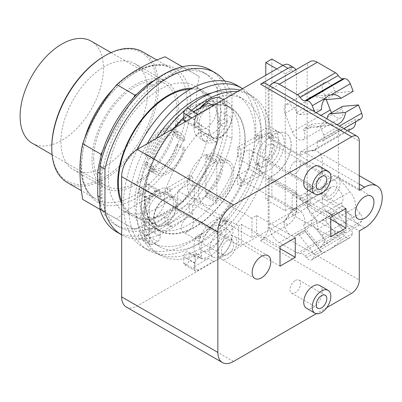 <?xml version="1.0" encoding="UTF-8"?>
<svg xmlns="http://www.w3.org/2000/svg" width="402" height="402" viewBox="0 0 402 402"><rect width="100%" height="100%" fill="white"/><g stroke="black" fill="none" stroke-linecap="round" stroke-linejoin="round"><path stroke-width="0.3" stroke-dasharray="2.01 1.51" d="M32.306 143.288A58.943 34.029 120 0 0 77.727 127.499A58.943 34.029 120 0 0 103.455 68.179A58.943 34.029 120 0 0 91.249 41.2M93.681 158.79A58.943 34.029 120 0 0 105.892 185.769A58.943 34.029 120 0 0 151.308 169.981A58.943 34.029 120 0 0 177.041 110.666A58.943 34.029 120 0 0 164.83 83.681A58.943 34.029 120 0 0 119.409 99.47A58.943 34.029 120 0 0 93.681 158.79M92.013 159.75A61.3 35.391 120 0 0 104.711 187.814A61.3 35.391 120 0 0 151.946 171.388A61.3 35.391 120 0 0 178.704 109.701A61.3 35.391 120 0 0 166.011 81.641A61.3 35.391 120 0 0 118.771 98.063A61.3 35.391 120 0 0 92.013 159.75M147.624 91.756A61.3 35.391 120 0 0 134.926 63.692A61.3 35.391 120 0 0 87.691 80.119A61.3 35.391 120 0 0 60.933 141.805A61.3 35.391 120 0 0 73.631 169.87A61.3 35.391 120 0 0 120.866 153.443A61.3 35.391 120 0 0 147.624 91.756M51.778 147.092A74.249 42.868 120 0 0 104.279 177.403A74.249 42.868 120 0 0 156.78 86.47A74.249 42.868 120 0 0 104.279 56.159M67.405 182.608A75.445 43.557 120 0 0 125.54 162.393A75.445 43.557 120 0 0 158.473 86.47A75.445 43.557 120 0 0 142.851 51.933M82.722 199.412L116.826 219.105C129.193 207.678 145.273 198.397 165.061 191.257C172.719 169.423 184.086 149.73 199.171 132.183C197.292 121.258 196.372 111.444 196.402 102.736C196.372 93.993 197.292 85.244 199.171 76.486L165.061 56.793M137.142 93.942L183.277 67.31L182.342 66.772M183.277 67.31L199.171 76.486M217.381 87.003L217.381 142.7L199.171 132.183M217.381 142.7L183.277 201.774L165.061 191.257M183.277 201.774L135.042 229.622L116.826 219.105M135.042 229.622L100.003 209.392M100.932 209.929L100.932 156.659M102.42 151.654L133.554 97.731M155.041 79.943L169.393 71.656A88.033 50.823 120 0 1 181.171 68.526A88.033 50.823 -60 0 1 184.764 68.169A88.033 50.823 120 0 1 203.171 72.229L207.407 74.671A88.033 50.823 120 0 0 173.624 74.104L153.157 85.917L149.805 83.983M220.557 101.198L220.557 124.831L224.793 127.278L224.793 103.646L220.557 101.198A88.033 50.823 120 0 0 217.381 89.43A88.033 50.823 -60 0 0 215.894 86.144A88.033 50.823 120 0 0 203.171 72.229M99.877 204.608A88.033 50.823 120 0 0 100.932 207.502A88.033 50.823 -60 0 0 102.42 210.789A88.033 50.823 120 0 0 115.143 224.703A88.033 50.823 120 0 0 133.554 228.763A88.033 50.823 -60 0 0 137.142 228.406A88.033 50.823 120 0 0 181.171 202.99A88.033 50.823 -60 0 0 184.764 199.196A88.033 50.823 120 0 0 215.894 145.273A88.033 50.823 -60 0 0 217.381 140.268A88.033 50.823 120 0 0 220.557 124.831M169.393 71.656L173.624 74.104M224.793 103.646A88.033 50.823 120 0 0 207.407 74.671M99.877 173.322L101.992 174.543L101.992 198.176A88.033 50.823 120 0 0 119.379 227.145A88.033 50.823 120 0 0 182.387 208.392A88.033 50.823 120 0 0 224.793 127.278M101.992 198.176L99.877 196.955M153.157 85.917A88.033 50.823 120 0 0 101.992 174.543M226.909 92.847L226.909 135.63L231.989 138.564L231.989 95.782L226.909 92.847A93.571 54.024 120 0 0 210.176 69.878M116.61 231.944A93.571 54.024 120 0 0 226.909 135.63M121.69 234.879L121.65 234.853A93.571 54.024 120 0 0 121.69 234.879A93.571 54.024 120 0 0 231.989 138.564M231.989 95.782A93.571 54.024 120 0 0 224.633 81.023M192.186 88.259A71.863 41.491 -60 0 1 204.407 91.611A71.863 41.491 -60 0 1 219.286 124.504A71.863 41.491 -60 0 1 187.92 196.824A71.863 41.491 -60 0 1 132.544 216.08A71.863 41.491 -60 0 1 121.65 203.663M108.344 177.805A71.863 41.491 120 0 0 123.228 210.698A71.863 41.491 120 0 0 178.604 191.447A71.863 41.491 120 0 0 209.97 119.128A71.863 41.491 120 0 0 195.091 86.229A71.863 41.491 120 0 0 139.71 105.485A71.863 41.491 120 0 0 108.344 177.805M187.598 231.673A8.864 5.115 120 0 0 193.387 223.864A8.864 5.115 120 0 0 192.025 216.763A8.864 5.115 120 0 0 187.598 217.201A8.864 5.115 120 0 0 181.804 225.009A8.864 5.115 120 0 0 183.166 232.115A8.864 5.115 120 0 0 187.598 231.673M295.264 280.485A7.487 4.321 -60 0 1 299.003 280.119A7.487 4.321 -60 0 1 300.153 286.113A7.487 4.321 -60 0 1 295.264 292.711A7.487 4.321 -60 0 1 291.52 293.083A7.487 4.321 -60 0 1 290.37 287.083A7.487 4.321 -60 0 1 295.264 280.485M295.264 161.378A7.487 4.321 -60 0 1 299.003 161.006A7.487 4.321 -60 0 1 300.153 167.006A7.487 4.321 -60 0 1 295.264 173.599A7.487 4.321 -60 0 1 291.52 173.971A7.487 4.321 -60 0 1 290.37 167.976A7.487 4.321 -60 0 1 295.264 161.378M324.258 99.525L321.575 98.048L313.801 96.219L309.339 97.55C306.254 99.676 304.55 103.178 304.229 108.063C304.088 109.857 304.58 110.846 305.701 111.022L321.459 109.615M336.881 124.6A15.271 12.045 -95.1 0 1 334.886 124.997A15.271 12.045 -95.1 0 1 327.62 122.756L311.862 124.163L304.314 128.419A2.693 1.558 -120 0 0 304.007 130.896A9.583 5.533 60 0 1 302.932 139.72A9.583 5.533 60 0 1 292.274 131.946L285.073 113.394A9.583 5.533 60 0 1 286.154 104.57A9.583 5.533 60 0 1 296.812 112.344A2.693 1.558 -120 0 0 299.415 114.655L315.173 113.243L314.585 111.726M327.62 122.756L320.464 126.886L304.706 128.293L311.862 124.163C310.987 124.535 311.304 125.087 312.811 125.816L317.168 126.58L320.977 125.308L326.851 118.811M320.977 212.573L312.811 219.467C311.304 220.728 310.987 222.18 311.862 223.824L327.62 243.431A15.271 3.226 -38.8 0 1 338.926 234.899A15.271 3.226 -38.8 0 1 345.429 233.014A15.271 3.226 -38.8 0 1 345.494 233.11L328.756 212.276L327.389 211.05C326.027 210.688 323.886 211.196 320.977 212.573M328.107 250.24L325.334 251.692A15.271 3.226 -38.8 0 1 321.625 252.149A15.271 3.226 -38.8 0 1 321.459 251.461L305.701 231.853L304.229 230.507L304.781 230.562L309.339 226.884L318.866 222.432L322.223 220.01L325.308 220.537L341.067 240.14A15.271 3.226 -38.8 0 1 331.348 248.22L328.107 250.24M321.459 251.461L315.173 255.089L299.415 235.487A2.693 1.558 -120 0 0 297.113 234.507L304.229 230.507L296.812 234.788A9.583 5.533 60 0 1 295.731 235.788A9.583 5.533 60 0 1 286.817 231.316A9.583 5.533 60 0 1 285.073 220.19L292.274 209.95A9.583 5.533 60 0 1 293.349 208.95A9.583 5.533 60 0 1 302.264 213.422A9.583 5.533 60 0 1 304.007 224.547A2.693 1.558 -120 0 0 304.706 227.954L320.464 247.562L323.685 242.984A5.99 3.457 -120 0 0 322.133 235.406L317.364 229.477A14.371 8.296 -120 0 0 311.952 213.708L300.364 199.291L338.389 177.337L338.389 129.992L349.976 128.957A14.371 8.296 -120 0 0 352.589 128.283M345.494 233.11L358.494 225.607L342.73 206A2.693 1.558 60 0 1 342.037 202.593A9.583 5.533 -120 0 0 340.293 191.468A9.583 5.533 -120 0 0 331.379 186.995A9.583 5.533 -120 0 0 330.298 187.995L323.102 198.236A9.583 5.533 -120 0 0 324.846 209.362A9.583 5.533 -120 0 0 333.76 213.834A9.583 5.533 -120 0 0 334.836 212.834A2.693 1.558 60 0 1 335.137 212.552A2.693 1.558 60 0 1 337.439 213.532L353.197 233.135L341.067 240.14M331.625 112.65A9.583 5.533 -120 0 0 340.956 117.766A9.583 5.533 -120 0 0 342.037 108.942A2.693 1.558 60 0 1 342.338 106.465M353.197 91.289L337.439 92.701A2.693 1.558 60 0 1 334.836 90.39A9.583 5.533 -120 0 0 324.178 82.616A9.583 5.533 -120 0 0 323.102 91.44L326.273 99.616M310.093 61.556A14.371 8.296 -120 0 0 307.118 68.134L307.118 203.085A14.371 8.296 -120 0 0 317.284 220.688L335.489 231.2A5.99 3.457 -120 0 0 338.208 231.632A5.99 3.457 60 0 1 343.042 233.939L344.494 235.743A5.99 3.457 -120 0 0 349.604 237.919A5.99 3.457 -120 0 0 350.278 237.296L353.197 233.135M227.597 240.295A8.864 5.115 -60 0 1 232.024 239.853A8.864 5.115 -60 0 1 233.386 246.959A8.864 5.115 -60 0 1 227.597 254.767A8.864 5.115 -60 0 1 223.165 255.205A8.864 5.115 -60 0 1 221.803 248.104A8.864 5.115 -60 0 1 227.597 240.295M330.745 180.739A8.864 5.115 -60 0 1 335.178 180.302A8.864 5.115 -60 0 1 336.539 187.402A8.864 5.115 -60 0 1 330.745 195.211A8.864 5.115 -60 0 1 326.313 195.653A8.864 5.115 -60 0 1 324.957 188.548A8.864 5.115 -60 0 1 330.745 180.739M268.415 159.227A8.864 5.115 120 0 0 274.204 151.418A8.864 5.115 120 0 0 272.847 144.313A8.864 5.115 120 0 0 268.415 144.755A8.864 5.115 120 0 0 262.627 152.564A8.864 5.115 120 0 0 263.983 159.664A8.864 5.115 120 0 0 268.415 159.227M315.173 113.243L316.193 112.655M304.706 128.293A2.693 1.558 -120 0 0 304.314 128.419M300.364 199.291L300.364 195.96L304.852 193.367A24.914 14.382 120 0 0 321.128 171.413A24.914 14.382 120 0 0 317.309 151.453A24.914 14.382 120 0 0 304.852 152.685L300.364 155.278L300.364 151.946L311.952 150.911A14.371 8.296 -120 0 0 314.565 150.237A14.371 8.296 -120 0 0 317.364 141.393L322.133 140.966A5.99 3.457 -120 0 0 323.012 140.695A5.99 3.457 -120 0 0 323.685 135.183L320.464 126.886M317.364 141.393L355.393 119.439L360.157 119.012A5.99 3.457 -120 0 0 361.036 118.741M355.564 121.901A14.371 8.296 -120 0 0 355.393 119.439M311.952 150.911L349.976 128.957M300.364 151.946L338.389 129.992M311.952 213.708L349.976 191.754L338.389 177.337M317.364 229.477L355.393 207.522A14.371 8.296 -120 0 0 349.976 191.754M358.494 225.607L361.71 221.03A5.99 3.457 -120 0 0 360.157 213.452L355.393 207.522M320.464 247.562L327.62 243.431M297.113 234.507A2.693 1.558 -120 0 0 296.812 234.788M300.364 155.278L269.094 137.223L273.581 134.63A24.914 14.382 -60 0 1 286.038 133.399A24.914 14.382 -60 0 1 289.857 153.363A24.914 14.382 -60 0 1 273.581 175.312L269.094 177.905L269.094 225.04A14.371 8.296 -120 0 0 279.254 242.642L297.465 253.154A5.99 3.457 -120 0 0 300.178 253.587A5.99 3.457 60 0 1 305.012 255.893L306.465 257.697A5.99 3.457 -120 0 0 311.575 259.873A5.99 3.457 -120 0 0 312.248 259.25L315.173 255.089M269.913 85.938A14.371 8.296 -120 0 0 269.094 90.088L269.094 137.223M146.589 154.458L144.856 155.458L151.71 159.418L153.443 158.413L146.589 154.458A21.557 12.447 120 0 1 161.453 132.188A21.557 12.447 120 0 1 172.232 131.117A21.557 12.447 120 0 1 176.317 137.298L183.166 141.253L184.9 140.253L178.046 136.298A23.954 13.829 120 0 0 173.428 129.047A23.954 13.829 120 0 0 161.453 130.233A23.954 13.829 120 0 0 144.856 155.458M178.046 136.298L176.317 137.298M146.589 162.282L153.443 166.237L151.71 167.237L144.856 163.282L146.589 162.282A21.557 12.447 120 0 0 150.675 168.458A21.557 12.447 120 0 0 161.453 167.393A21.557 12.447 120 0 0 176.317 145.122L178.046 144.122L184.9 148.077L183.166 149.077L176.317 145.122M144.856 163.282A23.954 13.829 120 0 0 149.474 170.533A23.954 13.829 120 0 0 161.453 169.348A23.954 13.829 120 0 0 178.046 144.122M220.567 230.763A15.572 8.99 120 0 0 210.392 244.481A15.572 8.99 120 0 0 212.779 256.958A15.572 8.99 120 0 0 220.567 256.185A15.572 8.99 120 0 0 230.738 242.466A15.572 8.99 120 0 0 228.351 229.989A15.572 8.99 120 0 0 220.567 230.763M268.415 138.544A16.467 9.507 120 0 0 257.657 153.056A16.467 9.507 120 0 0 260.179 166.252A16.467 9.507 120 0 0 268.415 165.438A16.467 9.507 120 0 0 279.174 150.926A16.467 9.507 120 0 0 276.651 137.73A16.467 9.507 120 0 0 268.415 138.544M227.597 236.773A13.176 7.608 -60 0 1 234.18 236.12A13.176 7.608 -60 0 1 236.2 246.677A13.176 7.608 -60 0 1 227.597 258.29A13.176 7.608 -60 0 1 221.01 258.943A13.176 7.608 -60 0 1 218.989 248.386A13.176 7.608 -60 0 1 227.597 236.773M330.745 177.222A13.176 7.608 -60 0 1 337.333 176.568A13.176 7.608 -60 0 1 339.353 187.126A13.176 7.608 -60 0 1 330.745 198.734A13.176 7.608 -60 0 1 324.158 199.387A13.176 7.608 -60 0 1 322.143 188.829A13.176 7.608 -60 0 1 330.745 177.222M269.094 177.905L300.364 195.96M153.443 158.413A21.557 12.447 -60 0 1 168.302 136.142A21.557 12.447 -60 0 1 179.086 135.077A21.557 12.447 -60 0 1 183.166 141.253M184.9 140.253A23.954 13.829 120 0 0 180.282 133.002A23.954 13.829 120 0 0 168.302 134.188A23.954 13.829 120 0 0 151.71 159.418M183.166 149.077A21.557 12.447 -60 0 1 168.302 171.347A21.557 12.447 -60 0 1 157.524 172.418A21.557 12.447 -60 0 1 153.443 166.237M151.71 167.237A23.954 13.829 120 0 0 156.328 174.493A23.954 13.829 120 0 0 168.302 173.302A23.954 13.829 120 0 0 184.9 148.077M202.121 233.195A15.572 8.99 120 0 0 202.281 250.893A15.572 8.99 120 0 0 210.065 250.124A15.572 8.99 120 0 0 220.19 236.552A15.572 8.99 120 0 0 218.01 224.025L224.236 220.427L227.622 222.381A22.758 13.14 120 0 0 224.829 219.658A22.758 13.14 120 0 0 213.452 220.788A22.758 13.14 120 0 0 199.281 238.748L195.895 236.793L202.121 233.195L205.507 235.15A15.572 8.99 -60 0 1 213.452 226.653A15.572 8.99 -60 0 1 221.236 225.884A15.572 8.99 -60 0 1 221.396 225.979L218.01 224.025M256.642 134.705A22.517 13 -60 0 1 262.4 130.132A22.517 13 -60 0 1 273.661 129.017A22.517 13 -60 0 1 277.114 147.062A22.517 13 -60 0 1 262.4 166.905A22.517 13 -60 0 1 256.642 168.986L256.642 163.529A16.467 9.507 120 0 0 262.4 161.966A16.467 9.507 120 0 0 273.159 147.454A16.467 9.507 120 0 0 270.636 134.258A16.467 9.507 120 0 0 262.4 135.072A16.467 9.507 120 0 0 256.642 140.157L256.642 134.705L259.27 136.218L259.27 141.67L256.642 140.157M256.642 163.529L259.27 165.046A16.467 9.507 -60 0 1 256.793 164.297A16.467 9.507 -60 0 1 259.27 141.67M319.635 285.46A13.176 7.608 -60 0 1 321.655 296.013A13.176 7.608 -60 0 1 313.047 307.625A13.176 7.608 -60 0 1 306.46 308.279M319.635 166.348A13.176 7.608 -60 0 1 321.655 176.905A13.176 7.608 -60 0 1 313.047 188.513A13.176 7.608 -60 0 1 306.46 189.166M359.287 190.277L268.159 137.665L273.496 134.585A24.914 14.382 -60 0 1 285.953 133.348A24.914 14.382 -60 0 1 289.772 153.313A24.914 14.382 -60 0 1 273.496 175.262L268.159 178.347L359.287 230.954M268.159 137.665L268.159 88.571A10.779 6.221 120 0 0 265.928 83.636M295.787 69.812A11.975 6.914 -60 0 1 296.45 73.219L296.45 210.125A11.975 6.914 -60 0 1 287.978 224.798L260.541 240.637A10.779 6.221 120 0 0 268.159 227.437L268.159 178.347M121.65 201.332A70.662 40.798 120 0 0 132.972 214.944A70.662 40.798 120 0 0 187.427 196.01A70.662 40.798 120 0 0 218.271 124.896A70.662 40.798 120 0 0 203.638 92.55A70.662 40.798 120 0 0 190.397 89.239M295.264 237.803L256.642 215.507L251.984 218.196L251.984 237.753L194.397 204.502L194.397 184.945L192.704 185.925L189.317 183.965L177.629 190.714L238.602 225.919L238.602 245.476L177.629 210.271L177.629 190.714M256.642 215.507L256.642 235.064L251.984 237.753M238.602 245.476L241.401 243.863L241.401 224.306L238.602 225.919M280.018 246.602L241.401 224.306M280.018 266.159L241.401 243.863M280.018 248.557L256.642 235.064M221.396 225.979L227.622 222.381M224.236 220.427A22.758 13.14 -60 0 1 210.065 255.994A22.758 13.14 -60 0 1 198.688 257.119A22.758 13.14 -60 0 1 195.895 236.793M199.281 238.748L205.507 235.15M259.27 165.046L259.27 170.498L256.642 168.986M307.374 186.216L307.374 205.774L310.168 204.161L310.168 184.603L307.374 186.216L345.991 208.512M310.168 204.161L249.19 168.956L249.19 149.398L237.587 156.097L237.587 147.298L259.27 134.781L259.27 136.218L262.657 138.172L262.657 136.735L259.27 134.781M310.168 184.603L249.19 149.398M296.787 211.889L292.128 214.578L292.128 195.015L296.787 192.327L296.787 211.889L239.195 178.639L240.974 177.614L240.974 186.412L262.657 173.895L262.657 172.453L259.27 170.498L259.27 171.94L237.587 184.458L237.587 175.654L249.19 168.956M330.745 217.316L292.128 195.015M330.745 236.873L292.128 214.578M330.745 219.271L307.374 205.774M326.751 307.636L316.284 313.676M271.888 59.039L271.888 195.95L265.792 199.467L265.792 75.275M126.238 307.012A22.155 12.794 120 0 0 137.313 305.912L282.897 221.864A11.975 6.914 120 0 0 291.365 207.196L271.888 195.95M288.887 64.802A11.975 6.914 120 0 1 291.365 70.285L282.897 65.395M167.634 217.949L165.011 216.437L165.011 221.889L167.634 223.401L167.634 217.949A16.467 9.507 -60 0 0 170.111 195.327A16.467 9.507 -60 0 0 167.634 194.578L167.634 187.684L189.317 175.166L189.317 183.965M177.629 210.271L189.317 203.528L189.317 212.326L167.634 224.844L167.634 223.401L171.021 225.361L171.021 226.798L167.634 224.844M192.704 185.925L192.704 177.121L171.021 189.638L171.021 191.081L165.011 187.608L165.011 193.06L167.634 194.578M165.011 221.889A22.517 13 -60 0 1 159.252 226.457A22.517 13 -60 0 1 147.991 227.572A22.517 13 -60 0 1 144.539 209.527A22.517 13 -60 0 1 159.252 189.689A22.517 13 -60 0 1 165.011 187.608M165.011 193.06A16.467 9.507 120 0 0 159.252 194.628A16.467 9.507 120 0 0 148.494 209.14A16.467 9.507 120 0 0 151.016 222.336A16.467 9.507 120 0 0 159.252 221.517A16.467 9.507 120 0 0 165.011 216.437M244.908 140.273A70.662 40.798 120 0 0 230.271 107.927A70.662 40.798 120 0 0 175.82 126.856A70.662 40.798 120 0 0 144.971 197.97A70.662 40.798 120 0 0 159.609 230.321A70.662 40.798 120 0 0 214.06 211.387A70.662 40.798 120 0 0 244.908 140.273M251.984 218.196L194.397 184.945M189.317 203.528L192.704 205.482L194.397 204.502M171.021 226.798L192.704 214.281L192.704 205.482M192.704 214.281L189.317 212.326M171.021 191.081A22.517 13 120 0 0 165.262 193.161A22.517 13 120 0 0 160.096 197.136L155.016 194.201A22.517 13 120 0 0 144.429 215.03L149.509 217.964A22.517 13 120 0 0 149.509 223.311L144.429 220.381A22.517 13 120 0 0 148.926 228.11A22.517 13 120 0 0 155.016 228.984L160.096 231.919A22.517 13 120 0 0 165.262 229.929A22.517 13 120 0 0 171.021 225.361M171.021 189.638L167.634 187.684M192.704 177.121L189.317 175.166M216.839 259.903A22.758 13.14 120 0 0 231.708 239.848A22.758 13.14 120 0 0 228.215 221.613A22.758 13.14 120 0 0 216.839 222.743A22.758 13.14 120 0 0 201.598 256.084L196.518 253.154A22.758 13.14 120 0 0 200.382 258.094A22.758 13.14 120 0 0 208.472 258.476L213.552 261.406A22.758 13.14 120 0 0 216.839 259.903M237.587 156.097L240.974 158.051L239.195 159.081L239.195 178.639M262.657 136.735L240.974 149.253L240.974 158.051M240.974 149.253L237.587 147.298M262.657 172.453A22.517 13 120 0 0 268.415 170.373A22.517 13 120 0 0 283.124 150.534A22.517 13 120 0 0 279.671 132.489A22.517 13 120 0 0 268.415 133.605A22.517 13 120 0 0 262.657 138.172M262.657 173.895L259.27 171.94M240.974 186.412L237.587 184.458M240.974 177.614L237.587 175.654M296.787 192.327L239.195 159.081M296.45 73.219L291.365 70.285L285.269 73.807L285.269 210.713L265.792 199.467M285.269 210.713L291.365 207.196L296.45 210.125M285.269 73.807L276.797 68.918M221.396 124.469A15.572 8.99 -60 0 1 213.452 132.972A15.572 8.99 -60 0 1 205.668 133.74A15.572 8.99 -60 0 1 205.507 133.645L199.281 137.238A22.758 13.14 120 0 0 202.075 139.961A22.758 13.14 120 0 0 213.452 138.836A22.758 13.14 120 0 0 227.622 120.876L221.396 124.469L218.01 122.515A15.572 8.99 120 0 0 221.075 111.771L231.572 117.836A15.572 8.99 -60 0 1 220.567 136.73A15.572 8.99 -60 0 1 212.779 137.499A15.572 8.99 -60 0 1 209.558 130.544A15.572 8.99 120 0 0 212.779 137.846A15.572 8.99 120 0 0 220.567 137.077A15.572 8.99 120 0 0 231.572 117.836M227.622 120.876L224.236 118.922L218.01 122.515M208.472 102.987A22.758 13.14 120 0 0 196.518 122.113L201.598 125.047A22.758 13.14 120 0 0 205.462 141.921A22.758 13.14 120 0 0 216.839 140.79A22.758 13.14 120 0 0 231.708 120.741A22.758 13.14 120 0 0 228.215 102.505A22.758 13.14 120 0 0 216.839 103.631A22.758 13.14 120 0 0 213.552 105.917L213.13 105.676M221.442 98.59A22.758 13.14 -60 0 1 224.236 118.922M205.507 133.645L202.121 131.69L195.895 135.283A22.758 13.14 -60 0 1 202.236 106.585M195.895 135.283L199.281 137.238M165.262 224.989A16.467 9.507 120 0 0 176.021 210.477A16.467 9.507 120 0 0 173.498 197.281A16.467 9.507 120 0 0 165.262 198.096A16.467 9.507 120 0 0 154.504 212.608A16.467 9.507 120 0 0 157.031 225.808A16.467 9.507 120 0 0 165.262 224.989M144.655 198.156A71.114 41.059 -60 0 1 175.694 126.59A71.114 41.059 -60 0 1 230.497 107.54A71.114 41.059 -60 0 1 245.225 140.092A71.114 41.059 -60 0 1 214.181 211.658A71.114 41.059 -60 0 1 159.383 230.708A71.114 41.059 -60 0 1 144.655 198.156M197.95 114.439L198.372 114.686A3.713 2.146 120 0 0 194.819 119.57L194.819 126.027A3.713 2.146 120 0 0 195.588 127.725A3.713 2.146 120 0 0 198.106 127.062L201.598 125.047M213.552 105.917L198.372 114.686M149.509 199.317L144.429 196.382A3.713 2.146 120 0 0 145.032 197.111A3.713 2.146 120 0 0 146.886 196.925L152.474 193.699A3.713 2.146 120 0 0 155.016 189.96L160.096 192.895A3.713 2.146 120 0 0 159.413 190.382A3.713 2.146 120 0 0 157.554 190.568L151.966 193.794A3.713 2.146 120 0 0 149.509 199.317L149.509 217.964M144.429 215.03L144.429 196.382M144.429 239.029L149.509 241.964A3.713 2.146 120 0 0 150.112 244.833A3.713 2.146 120 0 0 151.966 244.647L157.554 241.421A3.713 2.146 120 0 0 160.096 236.16L155.016 233.225A3.713 2.146 120 0 0 154.333 232.24A3.713 2.146 120 0 0 152.474 232.421L146.886 235.652A3.713 2.146 120 0 0 144.429 239.029L144.429 220.381M149.509 223.311L149.509 241.964M198.372 270.174L193.292 267.24A3.713 2.146 120 0 0 194.99 263.426L194.99 256.968A3.713 2.146 120 0 0 194.221 255.27A3.713 2.146 120 0 0 193.025 255.169L198.106 258.104A3.713 2.146 120 0 0 194.819 262.933L194.819 269.39A3.713 2.146 120 0 0 195.588 271.089A3.713 2.146 120 0 0 198.372 270.174L213.552 261.406M208.472 258.476L193.292 267.24M193.025 255.169L196.518 253.154M201.598 256.084L198.106 258.104M160.096 236.16L160.096 231.919M155.016 228.984L155.016 233.225M155.016 189.96L155.016 194.201M160.096 197.136L160.096 192.895M205.829 194.97L216.839 201.327L216.839 202.945A25.934 14.974 -60 0 1 203.874 204.226A25.934 14.974 -60 0 1 199.894 183.448A25.934 14.974 -60 0 1 216.839 160.594L216.839 162.207L205.829 155.85A23.954 13.829 -60 0 1 217.809 154.664A23.954 13.829 -60 0 1 221.477 173.86A23.954 13.829 -60 0 1 205.829 194.97L205.829 196.588A25.934 14.974 -60 0 1 192.865 197.869A25.934 14.974 -60 0 1 188.885 177.091A25.934 14.974 -60 0 1 205.829 154.237L205.829 155.85M216.839 201.327A23.954 13.829 120 0 0 232.487 180.217A23.954 13.829 120 0 0 228.818 161.021A23.954 13.829 120 0 0 216.839 162.207M198.106 127.062L193.025 124.128A3.713 2.146 120 0 0 194.99 120.062L194.99 113.605A3.713 2.146 120 0 0 194.221 111.907A3.713 2.146 120 0 0 193.292 111.751M196.518 122.113L193.025 124.128M209.558 130.544L199.055 124.484A15.572 8.99 120 0 0 202.121 131.69M199.055 124.484A15.572 8.99 -60 0 1 210.065 105.239A15.572 8.99 -60 0 1 217.849 104.47A15.572 8.99 -60 0 1 221.075 111.771M175.97 205.362A15.572 8.99 -60 0 1 169.177 221.03A15.572 8.99 -60 0 1 157.177 225.2A15.572 8.99 -60 0 1 153.951 218.075A15.572 8.99 -60 0 1 160.75 202.407A15.572 8.99 -60 0 1 172.749 198.231A15.572 8.99 -60 0 1 175.97 205.362M239.929 137.037A71.114 41.059 120 0 0 225.2 104.48A71.114 41.059 120 0 0 170.403 123.535A71.114 41.059 120 0 0 139.363 195.101A71.114 41.059 120 0 0 154.092 227.653A71.114 41.059 120 0 0 208.889 208.603A71.114 41.059 120 0 0 239.929 137.037M183.809 117.484A91.947 53.089 -60 0 1 189.061 112.555L189.061 110.183A3.713 2.146 120 0 0 188.292 108.485M174.086 128.218A91.947 53.089 -60 0 0 144.655 185.302L140.956 187.438A3.713 2.146 120 0 0 138.534 190.709A3.713 2.146 120 0 0 139.102 193.684A3.713 2.146 120 0 0 140.956 193.503L143.011 192.317A91.947 53.089 -60 0 1 144.655 185.302L146.549 184.211A3.713 2.146 -60 0 1 148.403 184.026A3.713 2.146 -60 0 1 148.971 187.005A3.713 2.146 -60 0 1 146.549 190.277L143.011 192.317A91.947 53.089 -60 0 0 143.011 231.039L146.549 228.999A3.713 2.146 -60 0 1 148.403 228.818A3.713 2.146 -60 0 1 148.971 231.793A3.713 2.146 -60 0 1 146.549 235.064L144.655 236.155A91.947 53.089 -60 0 1 143.011 231.039L140.956 232.225A3.713 2.146 120 0 0 138.534 235.502A3.713 2.146 120 0 0 139.102 238.476A3.713 2.146 120 0 0 140.956 238.291L144.655 236.155A91.947 53.089 -60 0 0 159.855 255.039L155.634 252.602A91.947 53.089 -60 0 1 163.282 134.454M159.855 255.039A91.947 53.089 -60 0 0 183.809 258.762L183.809 263.034A3.713 2.146 120 0 0 184.578 264.732A3.713 2.146 120 0 0 187.443 263.737A3.713 2.146 120 0 0 189.061 259.999L189.061 257.627A91.947 53.089 -60 0 1 183.809 258.762L183.809 256.577A3.713 2.146 -60 0 1 185.433 252.843A3.713 2.146 -60 0 1 188.292 251.848A3.713 2.146 -60 0 1 189.061 253.546L189.061 257.627A91.947 53.089 -60 0 0 205.829 250.486A91.947 53.089 -60 0 0 265.898 169.463A91.947 53.089 -60 0 0 251.803 95.782L247.582 93.344A91.947 53.089 -60 0 1 261.677 167.026A91.947 53.089 -60 0 1 201.608 248.049A91.947 53.089 -60 0 1 155.634 252.602M216.839 160.594L205.829 154.237M216.839 202.945L205.829 196.588M191.583 110.384A91.947 53.089 -60 0 0 189.061 112.555L189.061 116.635A3.713 2.146 -60 0 1 187.443 120.374A3.713 2.146 -60 0 1 184.578 121.369M205.904 102.751A15.572 8.99 -60 0 1 213.613 102.023A15.572 8.99 -60 0 1 216 114.5A15.572 8.99 -60 0 1 205.829 128.223A15.572 8.99 -60 0 1 198.045 128.992A15.572 8.99 -60 0 1 200.307 107.701M164.961 199.005A15.572 8.99 -60 0 1 158.167 214.673A15.572 8.99 -60 0 1 146.167 218.844A15.572 8.99 -60 0 1 142.941 211.718A15.572 8.99 -60 0 1 149.74 196.05A15.572 8.99 -60 0 1 161.74 191.88A15.572 8.99 -60 0 1 164.961 199.005M137.373 149.413A93.571 54.024 120 0 0 123.484 204.266A93.571 54.024 120 0 0 142.861 247.099A93.571 54.024 120 0 0 214.964 222.035A93.571 54.024 120 0 0 255.813 127.866A93.571 54.024 120 0 0 236.431 85.033M237.572 91.566A91.947 53.089 -60 0 1 251.803 95.782M147.243 143.715A93.571 54.024 120 0 0 128.776 207.321A93.571 54.024 120 0 0 148.157 250.16A93.571 54.024 120 0 0 220.261 225.09A93.571 54.024 120 0 0 261.104 130.926A93.571 54.024 120 0 0 242.637 88.636M239.934 90.199A91.947 53.089 -60 0 1 247.582 93.344M185.031 109.947A91.947 53.089 -60 0 1 186.628 108.565M212.201 92.787A84.877 49.004 -60 0 1 237.376 95.621A84.877 49.004 -60 0 1 250.386 163.629A84.877 49.004 -60 0 1 194.94 238.426A84.877 49.004 -60 0 1 152.504 242.627A84.877 49.004 -60 0 1 156.217 138.534M201.608 242.275A84.877 49.004 -60 0 1 159.172 246.476A84.877 49.004 -60 0 1 146.162 178.468A84.877 49.004 -60 0 1 201.608 103.671A84.877 49.004 -60 0 1 244.044 99.47A84.877 49.004 -60 0 1 257.054 167.483A84.877 49.004 -60 0 1 201.608 242.275M216.839 164.167L216.839 199.372A21.557 12.447 120 0 0 230.924 180.372A21.557 12.447 120 0 0 227.617 163.096A21.557 12.447 120 0 0 216.839 164.167L205.829 157.81L205.829 193.015A21.557 12.447 120 0 0 219.914 174.016A21.557 12.447 120 0 0 216.608 156.74A21.557 12.447 120 0 0 205.829 157.81M216.839 199.372L205.829 193.015M84.485 138.976A75.445 43.557 120 0 0 80.495 164.649A75.445 43.557 120 0 0 96.123 199.186A75.445 43.557 120 0 0 133.846 195.452A75.445 43.557 120 0 0 187.191 103.053A75.445 43.557 120 0 0 171.569 68.511A75.445 43.557 120 0 0 133.846 72.249A75.445 43.557 120 0 0 113.605 88.54M81.455 166.719A77.3 44.632 -60 0 1 136.117 72.048A77.3 44.632 -60 0 1 190.779 103.605A77.3 44.632 -60 0 1 136.117 198.281A77.3 44.632 -60 0 1 81.455 166.719M325.308 220.537L337.439 213.532M321.575 220.492L334.836 212.834M327.389 211.05L342.037 202.593M329.735 213.507L342.73 206M327.389 117.399L342.037 108.942M321.575 98.048L334.836 90.39M325.308 99.701L337.439 92.701M331.348 248.22L350.278 237.296M299.415 114.655L305.701 111.022M296.812 112.344L304.229 108.063M285.073 113.394L323.102 91.44M292.274 131.946L320.937 115.399M304.007 130.896L312.811 125.816M323.685 135.183L339.444 126.082M322.133 140.966L360.157 119.012M322.133 235.406L360.157 213.452M323.685 242.984L361.71 221.03M304.706 227.954L311.862 223.824M304.007 224.547L312.811 219.467M292.274 209.95L330.298 187.995M285.073 220.19L323.102 198.236M299.415 235.487L305.701 231.853M312.248 259.25L325.334 251.692M306.465 257.697L344.494 235.743M305.012 255.893L343.042 233.939M300.178 253.587L338.208 231.632M297.465 253.154L335.489 231.2M279.254 242.642L317.284 220.688M269.094 225.04L307.118 203.085M269.094 90.088L307.118 68.134M304.852 152.685L359.287 184.116M304.852 193.367L364.624 227.874M268.159 88.571L359.287 141.182M268.159 227.437L359.287 280.048M260.541 240.637L351.665 293.249M137.313 305.912L233.522 361.458M282.897 221.864L287.978 224.798M194.99 113.605L189.061 110.183M194.819 119.57L191.94 117.907M151.966 193.794L140.956 187.438M146.886 196.925L140.956 193.503M146.886 235.652L140.956 232.225M151.966 244.647L140.956 238.291M194.819 269.39L183.809 263.034M194.99 263.426L189.061 259.999M194.99 256.968L189.061 253.546M194.819 262.933L183.809 256.577M157.554 241.421L146.549 235.064M152.474 232.421L146.549 228.999M152.474 193.699L146.549 190.277M157.554 190.568L146.549 184.211M194.819 126.027L186.352 121.138M194.99 120.062L189.061 116.635M52.109 154.72L105.892 185.769M111.047 52.632L164.83 83.681M134.926 63.692L166.011 81.641M73.631 169.87L104.711 187.814M156.835 60.009L171.569 68.511C162.192 63.164 150.237 64.471 135.7 72.435C117.032 82.988 98.349 106.093 88.963 130.524C76.43 161.428 80.747 191.357 96.123 199.186L81.39 190.684M115.143 224.703L119.379 227.145M132.544 216.08L123.228 210.698M204.407 91.611L195.091 86.229M313.801 96.219L332.168 94.576M317.168 126.58L334.886 124.997M328.756 212.276L345.429 233.014M304.213 230.492L321.625 252.149M322.223 220.01L335.137 212.552M232.024 239.853L192.025 216.763M223.165 255.205L183.166 232.115M335.178 180.302L272.847 144.313M326.313 195.653L263.983 159.664M291.52 293.083L317.771 308.239M299.003 280.119L325.258 295.274M291.52 173.971L317.771 189.131M299.003 161.006L325.258 176.161M286.154 104.57L324.178 82.616M302.932 139.72L340.956 117.766M323.012 140.695L343.886 128.645M314.565 150.237L347.921 130.977M293.349 208.95L331.379 186.995M295.731 235.788L304.781 230.562M318.866 222.432L333.76 213.834M311.575 259.873L349.604 237.919M179.086 135.077L172.232 131.117M173.428 129.047L180.282 133.002M157.524 172.418L150.675 168.458M149.474 170.533L156.328 174.493M228.351 229.989L221.236 225.884M212.779 256.958L202.281 250.893M276.651 137.73L270.636 134.258M260.179 166.252L256.793 164.297M317.309 151.453L359.287 175.689M254.883 278.501L221.01 258.943M268.059 255.682L234.18 236.12M358.036 218.944L324.158 199.387M371.212 196.126L337.333 176.568M203.638 92.55L230.271 107.927M132.972 214.944L159.609 230.321M148.926 228.11L147.991 227.572M228.215 221.613L224.829 219.658M200.382 258.094L198.688 257.119M279.671 132.489L273.661 129.017M228.215 102.505L223.422 99.736M205.462 141.921L202.075 139.961M173.498 197.281L170.111 195.327M157.031 225.808L151.016 222.336M212.779 137.846L205.668 133.74M230.497 107.54L225.2 104.48M159.383 230.708L154.092 227.653M194.221 111.907L193.618 111.56M145.032 197.111L139.102 193.684M150.112 244.833L139.102 238.476M195.588 271.089L184.578 264.732M203.874 204.226L192.865 197.869M217.809 154.664L228.818 161.021M194.221 255.27L188.292 251.848M154.333 232.24L148.403 228.818M159.413 190.382L148.403 184.026M195.588 127.725L185.262 121.766M212.779 137.499L198.045 128.992M217.849 104.47L213.613 102.023M157.177 225.2L146.167 218.844M172.749 198.231L161.74 191.88M142.861 247.099L148.157 250.16M244.044 99.47L237.376 95.621M159.172 246.476L152.504 242.627M227.617 163.096L216.608 156.74"/><path stroke-width="0.6" d="M111.047 52.632L91.249 41.2A58.943 34.029 120 0 0 45.828 56.989A58.943 34.029 120 0 0 20.1 116.304A58.943 34.029 120 0 0 32.306 143.288L52.109 154.72M156.835 60.009L142.851 51.933A75.445 43.557 120 0 0 105.123 55.667L104.279 56.159A74.249 42.868 120 0 0 51.778 147.092L51.778 148.072A75.445 43.557 120 0 0 67.405 182.608L81.39 190.684M105.123 55.667A75.445 43.557 120 0 0 51.778 148.072M182.342 66.772L165.061 56.793C145.273 63.933 129.193 73.214 116.826 84.641C101.746 102.188 90.375 121.881 82.722 143.715C80.847 152.474 79.923 161.227 79.953 169.966C79.923 178.674 80.847 188.493 82.722 199.412L100.003 209.392M99.877 196.955L97.756 195.729L97.756 172.096A88.033 50.823 120 0 1 100.932 156.659L100.932 154.232L82.722 143.715M100.932 154.232L102.42 151.654A88.033 50.823 -60 0 0 100.932 156.659M102.42 151.654A88.033 50.823 120 0 1 133.554 97.731L135.042 95.158L116.826 84.641M135.042 95.158L137.142 93.942A88.033 50.823 -60 0 0 133.554 97.731M97.756 195.729A88.033 50.823 120 0 0 99.877 204.608M149.805 83.983L148.926 83.475A88.033 50.823 120 0 0 137.142 93.942M148.926 83.475L155.041 79.943M97.756 172.096L99.877 173.322M99.877 208.975A93.571 54.024 120 0 0 116.61 231.944L121.65 234.853A93.571 54.024 120 0 1 104.957 211.909L99.877 208.975L99.877 166.192L104.957 169.121L104.957 211.909M224.633 81.023A93.571 54.024 120 0 0 215.261 72.807L210.176 69.878A93.571 54.024 120 0 0 99.877 166.192M215.261 72.807A93.571 54.024 120 0 0 104.957 169.121M121.65 203.663A71.863 41.491 -60 0 1 117.66 183.181A71.863 41.491 -60 0 1 192.186 88.259M316.193 112.655L321.459 109.615A15.271 12.045 -95.1 0 1 325.334 98.163L328.107 95.872L331.348 94.686A15.271 12.045 -95.1 0 1 332.168 94.576A15.271 12.045 -95.1 0 1 341.067 98.294L325.308 99.701L324.258 99.525M326.851 118.811L327.389 117.399C327.846 115.535 328.63 114.349 329.735 113.846L345.494 112.439A15.271 12.045 -95.1 0 1 338.926 123.705A15.271 12.045 -95.1 0 1 336.881 124.6M342.73 106.339A2.693 1.558 60 0 0 342.338 106.465L329.293 113.992L342.73 106.339L358.494 104.932L345.494 112.439M341.067 98.294L353.197 91.289L350.278 83.762A5.99 3.457 -120 0 0 344.494 78.631L343.042 78.762A5.99 3.457 60 0 1 338.208 75.486A5.99 3.457 -120 0 0 335.489 72.777L317.284 62.265A14.371 8.296 -120 0 0 310.093 61.556L272.069 83.51A14.371 8.296 -120 0 0 269.913 85.938M321.515 307.867A7.487 4.321 -60 0 1 317.771 308.239A7.487 4.321 -60 0 1 316.625 302.244A7.487 4.321 -60 0 1 321.515 295.646A7.487 4.321 -60 0 1 325.258 295.274A7.487 4.321 -60 0 1 326.404 301.274A7.487 4.321 -60 0 1 321.515 307.867M321.515 188.759A7.487 4.321 -60 0 1 317.771 189.131A7.487 4.321 -60 0 1 316.625 183.131A7.487 4.321 -60 0 1 321.515 176.533A7.487 4.321 -60 0 1 325.258 176.161A7.487 4.321 -60 0 1 326.404 182.161A7.487 4.321 -60 0 1 321.515 188.759M314.585 111.726L312.248 105.716A5.99 3.457 -120 0 0 306.465 100.585L305.012 100.716A5.99 3.457 60 0 1 300.178 97.44A5.99 3.457 -120 0 0 297.465 94.731L279.254 84.219A14.371 8.296 -120 0 0 272.069 83.51M326.273 99.616L330.298 109.992A9.583 5.533 -120 0 0 331.625 112.65M343.886 128.645L361.036 118.741A5.99 3.457 -120 0 0 361.71 113.228L358.494 104.932M347.921 130.977L352.589 128.283A14.371 8.296 -120 0 0 355.564 121.901M321.515 290.998A13.176 7.608 120 0 0 312.907 302.611A13.176 7.608 120 0 0 314.927 313.168A13.176 7.608 120 0 0 321.515 312.515A13.176 7.608 120 0 0 330.122 300.902A13.176 7.608 120 0 0 328.102 290.35A13.176 7.608 120 0 0 321.515 290.998M321.515 171.89A13.176 7.608 120 0 0 312.907 183.498A13.176 7.608 120 0 0 314.927 194.055A13.176 7.608 120 0 0 321.515 193.402A13.176 7.608 120 0 0 330.122 181.794A13.176 7.608 120 0 0 328.102 171.237A13.176 7.608 120 0 0 321.515 171.89M316.284 313.676L233.522 361.458A22.155 12.794 -60 0 1 222.447 362.554A22.155 12.794 -60 0 1 217.854 352.413L217.854 232.13A22.155 12.794 -60 0 1 233.522 204.99L351.665 136.78A10.779 6.221 -60 0 1 357.056 136.248A10.779 6.221 -60 0 1 359.287 141.182L359.287 190.277L364.624 187.196A24.914 14.382 -60 0 1 377.081 185.96A24.914 14.382 -60 0 1 380.9 205.924A24.914 14.382 -60 0 1 364.624 227.874L359.287 230.954L359.287 280.048A10.779 6.221 -60 0 1 351.665 293.249L326.751 307.636M261.471 277.847A13.176 7.608 -60 0 1 254.883 278.501A13.176 7.608 -60 0 1 252.863 267.943A13.176 7.608 -60 0 1 261.471 256.33A13.176 7.608 -60 0 1 268.059 255.682A13.176 7.608 -60 0 1 270.079 266.235A13.176 7.608 -60 0 1 261.471 277.847M364.624 218.291A13.176 7.608 -60 0 1 358.036 218.944A13.176 7.608 -60 0 1 356.016 208.387A13.176 7.608 -60 0 1 364.624 196.779A13.176 7.608 -60 0 1 371.212 196.126A13.176 7.608 -60 0 1 373.232 206.683A13.176 7.608 -60 0 1 364.624 218.291M314.927 313.168L306.46 308.279A13.176 7.608 -60 0 1 304.44 297.721A13.176 7.608 -60 0 1 313.047 286.108A13.176 7.608 -60 0 1 319.635 285.46L328.102 290.35M314.927 194.055L306.46 189.166A13.176 7.608 -60 0 1 304.44 178.609A13.176 7.608 -60 0 1 313.047 167.001A13.176 7.608 -60 0 1 319.635 166.348L328.102 171.237M190.397 89.239A70.662 40.798 120 0 0 118.339 182.593A70.662 40.798 120 0 0 121.65 201.332M295.264 257.36L280.018 266.159L280.018 246.602L295.264 237.803L295.264 257.36L280.018 248.557M345.991 228.07L330.745 236.873L330.745 217.316L345.991 208.512L345.991 228.07L330.745 219.271M357.056 136.248L265.928 83.636A10.779 6.221 120 0 0 260.541 84.169L287.978 68.33A11.975 6.914 -60 0 1 293.968 67.737A11.975 6.914 -60 0 1 295.787 69.812M265.792 75.275L265.792 62.561L271.888 59.039L282.897 65.395L137.313 149.449A22.155 12.794 120 0 0 121.65 176.584L121.65 296.867A22.155 12.794 120 0 0 126.238 307.012L222.447 362.554M293.968 67.737L288.887 64.802A11.975 6.914 120 0 0 282.897 65.395L287.978 68.33M276.797 68.918L265.792 62.561M202.236 106.585A22.758 13.14 -60 0 1 210.065 99.721A22.758 13.14 -60 0 1 221.442 98.59L223.422 99.736M213.13 105.676L208.472 102.987L193.292 111.751L197.95 114.439M193.618 111.56L188.292 108.485A3.713 2.146 120 0 0 185.433 109.48A3.713 2.146 120 0 0 183.809 113.213L183.809 119.67A3.713 2.146 -60 0 0 184.578 121.369L185.262 121.766M200.307 107.701A15.572 8.99 -60 0 1 205.829 102.796A15.572 8.99 -60 0 1 205.904 102.751M242.637 88.636A93.571 54.024 120 0 0 241.723 88.088L236.431 85.033A93.571 54.024 120 0 0 137.373 149.413M174.086 128.218A91.947 53.089 -60 0 1 183.809 117.484M191.583 110.384A91.947 53.089 -60 0 1 205.829 100.334A91.947 53.089 -60 0 1 237.572 91.566M241.723 88.088A93.571 54.024 120 0 0 147.243 143.715M186.628 108.565A91.947 53.089 -60 0 1 201.608 97.897A91.947 53.089 -60 0 1 239.934 90.199M163.282 134.454A91.947 53.089 -60 0 1 185.031 109.947M156.217 138.534A84.877 49.004 -60 0 1 194.94 99.822A84.877 49.004 -60 0 1 212.201 92.787M113.605 88.54A75.445 43.557 120 0 0 84.485 138.976M331.348 94.686L350.278 83.762M279.254 84.219L317.284 62.265M297.465 94.731L335.489 72.777M300.178 97.44L338.208 75.486M305.012 100.716L343.042 78.762M306.465 100.585L344.494 78.631M312.248 105.716L325.334 98.163M320.937 115.399L330.298 109.992M339.444 126.082L361.71 113.228M359.287 184.116L364.624 187.196M260.541 84.169L351.665 136.78M137.313 149.449L233.522 204.99M121.65 176.584L217.854 232.13M121.65 296.867L217.854 352.413M191.94 117.907L183.809 113.213M186.352 121.138L183.809 119.67M359.287 175.689L377.081 185.96"/></g></svg>
